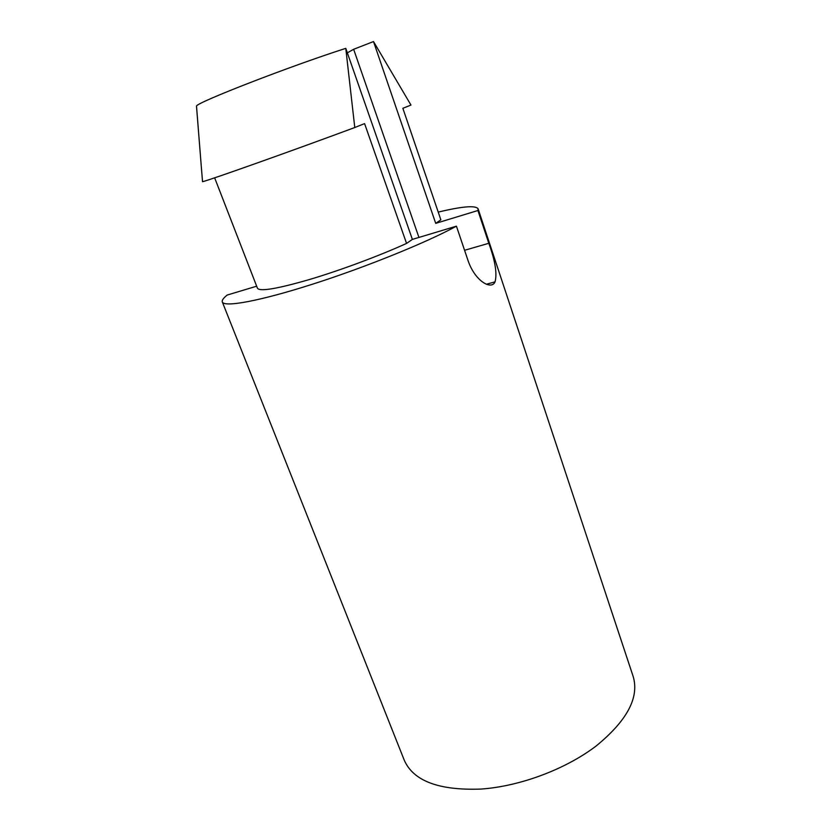 <?xml version="1.0" encoding="UTF-8"?>
<svg xmlns="http://www.w3.org/2000/svg" width="831" height="831" viewBox="0 0 831 831"><rect width="100%" height="100%" fill="white"/><g stroke="black" fill="none" stroke-linecap="round" stroke-linejoin="round"><path stroke-width="1.25" d="M196.5 106.004L201.31 166.74L196.48 106.004C197.944 101.995 290.341 66.096 345.779 48.354L412.384 239.401L456.427 226.167C427.061 242.299 365.869 267.135 312.747 284.129C259.532 301.175 224.048 307.563 222.313 301.944C221.763 300.365 223.394 298.069 227.185 295.057L256.675 286.196M412.384 239.401L406.556 243.41C379.518 255.751 340.263 270.355 309.34 279.559C277.211 288.835 259.926 291.743 257.475 288.274L214.647 177.824M345.779 48.354L354.775 127.527C291.234 151.138 209.391 180.192 202.546 181.698L201.31 166.74M406.556 243.41L364.58 123.601L354.775 127.527M456.427 226.167L468.04 260.55C474.917 281.075 491.433 290.466 495.058 281.844C497.25 273.524 495.162 260.674 488.805 243.286L464.581 250.297M438.228 212.102C462.441 206.296 475.727 205.215 478.105 208.841L633.264 676.766C639.33 697.77 626.917 720.872 596.024 746.082C565.485 769.329 519.676 786.448 480.827 789.076C438.82 790.582 413.287 780.932 404.23 760.126L222.313 301.944M478.105 208.841L477.929 210.513L488.805 243.286M435.714 223.362L373.503 41.55L410.961 105.059L402.858 108.3L440.856 219.82L435.714 223.362L477.929 210.513M373.503 41.55L353.642 49.289L347.337 52.841M353.642 49.289L418.938 237.427M495.068 281.865L486.364 284.244"/></g></svg>
